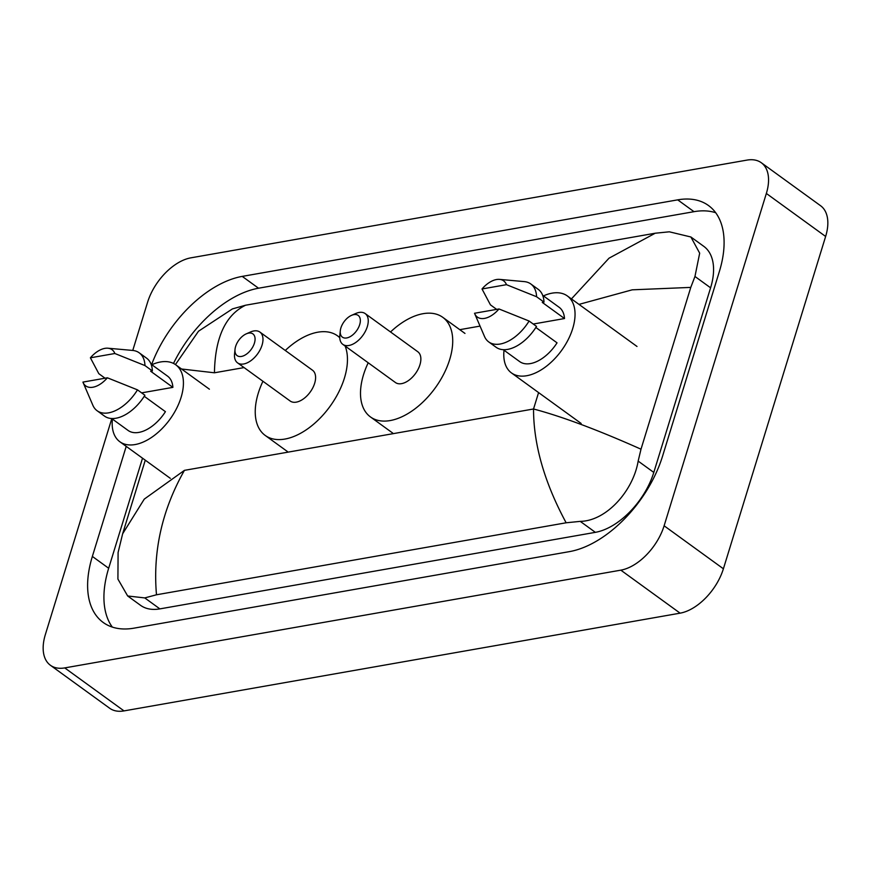 <?xml version="1.0" encoding="UTF-8"?>
<svg xmlns="http://www.w3.org/2000/svg" width="871" height="871" viewBox="0 0 871 871"><rect width="100%" height="100%" fill="white"/><g stroke="black" fill="none" stroke-linecap="round" stroke-linejoin="round"><path stroke-width="1.31" d="M132.762 350.447L147.602 302.215A44.759 25.738 126 0 1 190.891 257.838L746.98 160.101A44.759 25.738 126 0 1 761.298 162.735L820.58 205.73A44.759 25.738 126 0 1 825.632 236.466L723.398 568.785A44.759 25.738 126 0 1 680.109 613.162L124.02 710.899A44.759 25.738 126 0 1 109.702 708.265L50.42 665.27A44.759 25.738 126 0 1 45.368 634.534L111.793 418.624M761.298 162.735A44.759 25.738 126 0 1 766.349 193.46L664.116 525.79A44.759 25.738 126 0 1 620.827 570.157L64.737 667.905A44.759 25.738 126 0 1 50.42 665.27M126.219 446.366L92.359 556.427A96.224 55.33 -54 0 0 103.224 622.482A96.224 55.33 -54 0 0 134.014 628.154L569.492 551.615A96.224 55.33 -54 0 0 662.548 456.208L719.348 271.578A96.224 55.33 -54 0 0 708.482 205.523A96.224 55.33 -54 0 0 677.703 199.851L242.225 276.39A96.224 55.33 -54 0 0 151.619 364.579M142.528 458.19L108.668 568.251A96.224 55.33 -54 0 0 112.326 627.098M715.701 212.731A96.224 55.33 -54 0 0 694.002 211.675L258.535 288.214A96.224 55.33 -54 0 0 173.503 363.425M145.272 460.182L122.637 533.792L144.27 499.116L184.434 470.351C162.05 509.916 152.741 551.397 156.486 594.784L144.76 597.92L127.667 595.982L140.547 605.323A60.426 34.742 -54 0 0 159.883 608.883L595.361 532.344A60.426 34.742 -54 0 0 653.794 472.43L710.594 287.811A60.426 34.742 -54 0 0 703.768 246.33L690.888 236.988L699.674 253.178L694.96 276.477L690.779 287.397L641.002 449.196L638.16 461.097C633.195 490.972 606.347 521.01 580.238 521.37L566.139 522.785C544.429 482.545 533.553 444.624 533.531 408.989C562.078 416.567 597.909 429.958 641.002 449.196M175.43 364.568L198.501 331.22L232.437 308.9L245.568 305.22L655.221 233.221L669.32 231.806L690.888 236.988M156.486 594.784L566.139 522.785M127.667 595.982L117.912 579.073L118.097 552.508L122.637 533.781M571.43 298.916L609.025 258.186L655.221 233.221M245.568 305.22C225.437 315.095 215.061 337.621 214.44 372.788L181.538 368.999M690.779 287.397L632.215 289.825L578.975 304.393M151.826 364.731A47.557 27.349 126 0 1 175.713 364.775A47.557 27.349 126 0 1 181.081 397.416A47.557 27.349 126 0 1 153.22 436.262A47.557 27.349 126 0 1 119.882 441.771A47.557 27.349 126 0 1 112.413 419.071M107.939 348.215A22.374 12.869 126 0 1 114.852 353.506L90.399 357.807A22.374 12.869 126 0 1 107.939 348.215L132.632 350.436A35.809 20.588 126 0 1 139.175 352.788A35.809 20.588 126 0 1 144.967 365.57L152.371 370.948L150.661 371.242L172.894 387.366L141.625 392.865M151.075 364.176L167.504 376.098A33.566 19.304 126 0 1 172.894 387.366M105.053 378.21L98.815 373.681L90.399 357.807M114.852 353.506L144.967 365.57M139.175 352.788L146.589 358.166A35.809 20.588 126 0 1 152.371 370.948M144.238 396.294L165.425 411.667A33.566 19.304 126 0 1 128.091 430.448L111.662 418.526M107.383 377.796A22.374 12.869 126 0 1 83.083 382.489A22.374 12.869 126 0 1 82.919 382.097L107.383 377.796L137.487 389.86A35.809 20.588 126 0 1 97.138 410.764A35.809 20.588 126 0 1 92.859 405.265L83.083 382.489M137.487 389.86L144.902 395.238A35.809 20.588 126 0 1 104.542 416.131L97.138 410.764M254.419 343.13A13.424 7.719 126 0 1 242.661 356.141A13.424 7.719 126 0 1 235.028 349.336A13.424 7.719 126 0 1 235.627 346.44A13.424 7.719 126 0 1 246.243 333.865A13.424 7.719 126 0 1 254.419 343.13M246.243 333.865L250.456 332.003A19.02 10.942 126 0 1 259.896 332.069A19.02 10.942 126 0 1 262.051 345.134A19.02 10.942 126 0 1 250.902 360.67A19.02 10.942 126 0 1 237.565 362.869A19.02 10.942 126 0 1 234.56 353.909L235.028 349.336M237.565 362.869L290.185 401.03A19.02 10.942 -54 0 0 303.522 398.831A19.02 10.942 -54 0 0 314.66 383.294A19.02 10.942 -54 0 0 312.515 370.229L259.896 332.069M345.145 346.048A61.536 35.384 126 0 1 344.426 378.058A61.536 35.384 126 0 1 308.367 428.336A61.536 35.384 126 0 1 265.22 435.446A61.536 35.384 126 0 1 258.273 393.202A61.536 35.384 126 0 1 262.933 381.269M285.274 350.48A61.536 35.384 126 0 1 337.48 335.814A61.536 35.384 126 0 1 339.766 337.741M359.69 324.633A13.424 7.719 126 0 1 347.932 337.643A13.424 7.719 126 0 1 340.289 330.828A13.424 7.719 126 0 1 340.888 327.932A13.424 7.719 126 0 1 351.503 315.367A13.424 7.719 126 0 1 359.69 324.633M351.503 315.367L355.716 313.506A19.02 10.942 126 0 1 365.167 313.571A19.02 10.942 126 0 1 367.312 326.625A19.02 10.942 126 0 1 356.163 342.172A19.02 10.942 126 0 1 342.826 344.372A19.02 10.942 126 0 1 339.832 335.411L340.289 330.828M342.826 344.372L395.445 382.532A19.02 10.942 -54 0 0 408.782 380.333A19.02 10.942 -54 0 0 419.931 364.786A19.02 10.942 -54 0 0 417.786 351.732L365.167 313.571M390.535 331.971A61.536 35.384 126 0 1 442.74 317.305A61.536 35.384 126 0 1 449.686 359.56A61.536 35.384 126 0 1 413.638 409.827A61.536 35.384 126 0 1 370.48 416.948A61.536 35.384 126 0 1 363.534 374.704A61.536 35.384 126 0 1 368.204 362.772M543.439 295.9A47.557 27.349 126 0 1 567.337 295.944A47.557 27.349 126 0 1 572.704 328.585A47.557 27.349 126 0 1 544.843 367.431A47.557 27.349 126 0 1 511.495 372.94A47.557 27.349 126 0 1 504.026 350.24M499.551 279.384A22.374 12.869 126 0 1 506.465 284.675L482.011 288.976A22.374 12.869 126 0 1 499.551 279.384L524.244 281.605A35.809 20.588 126 0 1 530.787 283.957A35.809 20.588 126 0 1 536.58 296.739L543.994 302.117L542.274 302.411L564.506 318.536L533.248 324.034M542.687 295.345L559.117 307.267A33.566 19.304 126 0 1 564.506 318.536M496.666 309.379L490.438 304.85L482.011 288.976M506.465 284.675L536.58 296.739M530.787 283.957L538.202 289.335A35.809 20.588 126 0 1 543.994 302.117M535.85 327.463L557.037 342.836A33.566 19.304 126 0 1 519.704 361.617L503.275 349.696M498.996 308.965A22.374 12.869 126 0 1 474.695 313.658A22.374 12.869 126 0 1 474.532 313.266L498.996 308.965L529.1 321.029A35.809 20.588 126 0 1 488.751 341.933A35.809 20.588 126 0 1 484.483 336.435L474.695 313.658M529.1 321.029L536.514 326.407A35.809 20.588 126 0 1 496.154 347.3L488.751 341.933M538.583 392.581L533.531 408.989L184.434 470.351M480.041 326.102L459.779 329.674M244.065 367.584L214.44 372.788M620.827 570.157L680.109 613.162M664.116 525.79L723.398 568.785M766.349 193.46L825.632 236.466M64.737 667.905L124.02 710.899M108.668 568.251L92.359 556.427M258.535 288.214L242.225 276.39M694.002 211.675L677.703 199.851M710.594 287.811L694.96 276.477M653.794 472.43L638.16 461.097M595.361 532.344L580.238 521.37M159.883 608.883L144.76 597.92M119.882 441.771L170.313 478.342M175.713 364.775L209.399 389.195M265.22 435.446L287.452 451.57M337.48 335.814L339.755 337.458M370.48 416.948L392.712 433.072M442.74 317.305L464.972 333.43M511.495 372.94L581.153 423.458M567.337 295.944L636.995 346.462"/></g></svg>
